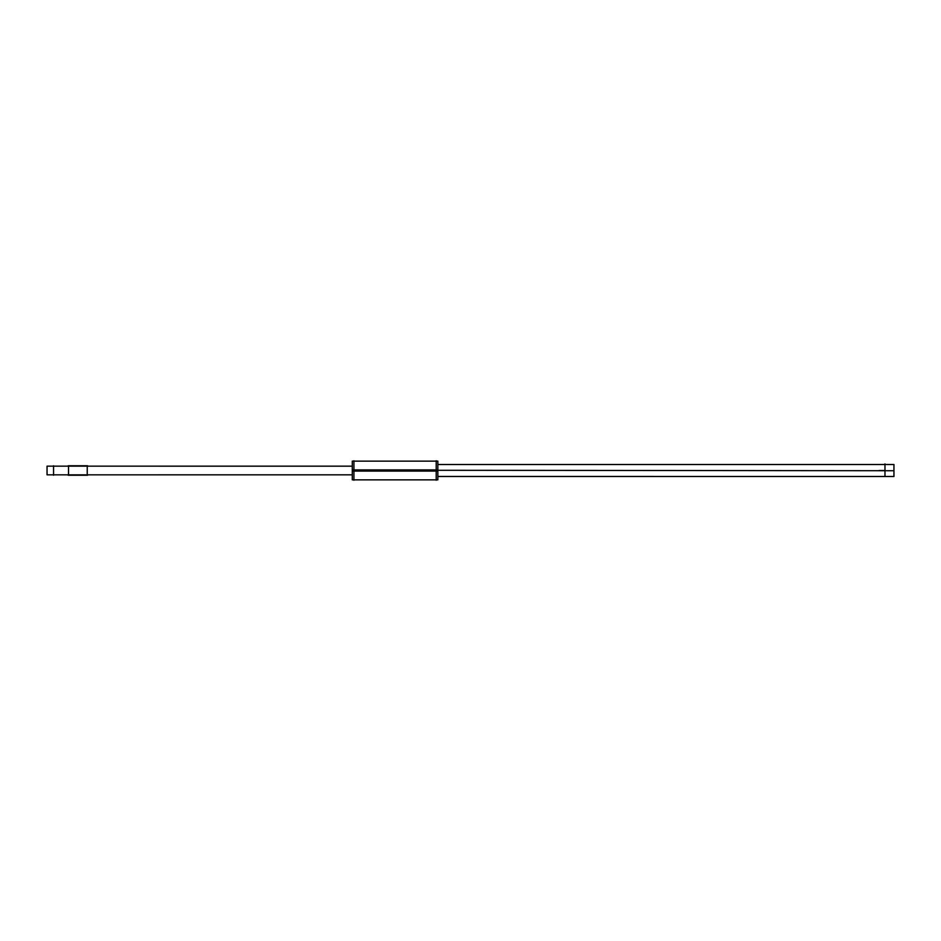 <?xml version="1.0" encoding="UTF-8"?>
<svg xmlns="http://www.w3.org/2000/svg" width="941" height="941" viewBox="0 0 941 941"><rect width="100%" height="100%" fill="white"/><g stroke="black" fill="none" stroke-linecap="round" stroke-linejoin="round"><path stroke-width="1.41" d="M68.528 474.84L87.231 474.84L68.528 474.84M68.528 466.16L87.231 466.16L68.528 466.16M47.05 474.84L352.287 474.84L47.05 474.84L352.287 474.84L47.05 474.84L352.287 474.84L47.05 474.84L47.05 466.16L47.05 474.84L352.287 474.817M352.287 466.16L47.05 466.16L352.287 466.183M893.95 470.559L893.95 476.487L437.847 476.487L884.975 476.487L884.975 463.901L884.975 464.513L437.847 464.513L893.95 464.513L893.95 470.441M436.201 460.772L436.201 480.228M437.847 469.912L352.287 469.912L352.287 479.851L437.847 479.851L437.847 469.912M437.847 461.149L437.847 471.088L352.287 471.088L352.287 461.149L437.847 461.149M353.934 460.772L353.934 480.228M53.566 465.771L53.566 475.229M87.231 475.229L87.231 465.771M87.619 475.229L68.14 475.229L87.619 475.229M87.619 465.771L68.14 465.771L87.619 465.771M68.528 475.229L68.528 465.771M893.95 470.723L437.847 470.288M884.975 476.487L437.847 476.44M436.201 470.5L353.934 470.5M884.975 470.5L879.082 470.5M436.201 479.851L353.934 479.851M436.201 461.149L353.934 461.149"/></g></svg>

